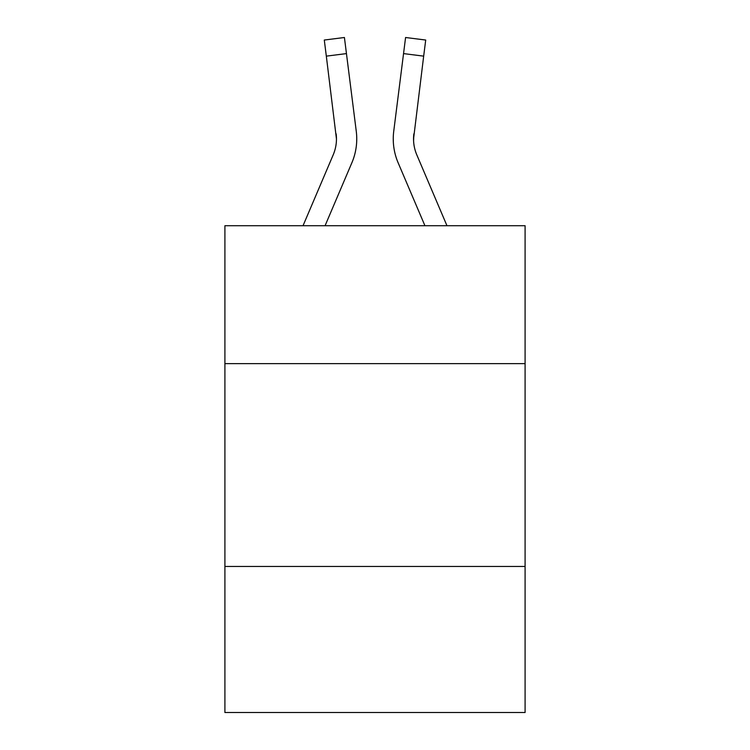 <?xml version="1.0" encoding="UTF-8"?>
<svg xmlns="http://www.w3.org/2000/svg" width="750" height="750" viewBox="0 0 750 750"><rect width="100%" height="100%" fill="white"/><g stroke="black" fill="none" stroke-linecap="round" stroke-linejoin="round"><path stroke-width="1.12" d="M525.094 363.637L525.094 225.722L224.906 225.722L224.906 363.637L525.094 363.637L525.094 712.5L224.906 712.5L224.906 363.637M525.094 566.466L224.906 566.466M351.881 162.75L325.069 225.722L351.881 162.75A60.844 60.844 -50.9 0 0 356.269 131.287L346.453 53.597L326.325 56.138L324.291 40.041L344.419 37.5L346.453 53.597M303.028 225.722L333.225 154.8A40.566 40.566 -17.8 0 0 336.459 138.984L326.325 56.138M356.672 141.862L356.747 139.388M355.959 128.85L356.269 131.287L355.959 128.85M446.972 225.722L416.775 154.8A40.566 40.566 17.8 0 1 413.541 138.984L423.675 56.138L403.547 53.597L405.581 37.5L425.709 40.041L405.581 37.5L425.709 40.041L405.581 37.5L425.709 40.041L405.581 37.5L425.709 40.041L405.581 37.5L425.709 40.041L405.581 37.5L425.709 40.041L405.581 37.5L425.709 40.041L405.581 37.5L425.709 40.041L405.581 37.5L425.709 40.041L423.675 56.138M398.119 162.75L424.931 225.722L398.119 162.75A60.844 60.844 50.9 0 1 393.731 131.287L403.547 53.597M413.588 140.897L413.859 133.828A40.566 40.566 50.9 0 0 416.775 154.8A40.566 40.566 50.9 0 1 413.541 138.984L413.859 133.828M333.225 154.8A40.566 40.566 -50.9 0 0 336.459 138.984A40.566 40.566 -50.9 0 1 333.225 154.8A40.566 40.566 -50.9 0 0 336.459 138.984A40.566 40.566 -50.9 0 1 333.225 154.8A40.566 40.566 -50.9 0 0 336.459 138.984A40.566 40.566 -50.9 0 1 333.225 154.8A40.566 40.566 -50.9 0 0 336.459 138.984A40.566 40.566 -50.9 0 1 333.225 154.8A40.566 40.566 -50.9 0 0 336.459 138.984A40.566 40.566 -50.9 0 1 333.225 154.8A40.566 40.566 -50.9 0 0 336.459 138.984A40.566 40.566 -50.9 0 1 333.225 154.8A40.566 40.566 -50.9 0 0 336.459 138.984A40.566 40.566 -50.9 0 1 333.225 154.8A40.566 40.566 -50.9 0 0 336.459 138.984A40.566 40.566 -50.9 0 1 333.225 154.8A40.566 40.566 -50.9 0 0 336.459 138.984A40.566 40.566 -50.9 0 1 333.225 154.8A40.566 40.566 -50.9 0 0 336.459 138.984A40.566 40.566 -50.9 0 1 333.225 154.8A40.566 40.566 -50.9 0 0 336.459 138.984A40.566 40.566 -50.9 0 1 333.225 154.8A40.566 40.566 -50.9 0 0 336.459 138.984A40.566 40.566 -50.9 0 1 333.225 154.8A40.566 40.566 -50.9 0 0 336.459 138.984A40.566 40.566 -50.9 0 1 333.225 154.8A40.566 40.566 -50.9 0 0 336.459 138.984A40.566 40.566 -50.9 0 1 333.225 154.8A40.566 40.566 -50.9 0 0 336.459 138.984A40.566 40.566 -50.9 0 1 333.225 154.8A40.566 40.566 -50.9 0 0 336.459 138.984A40.566 40.566 -50.9 0 1 333.225 154.8A40.566 40.566 -50.9 0 0 336.459 138.984A40.566 40.566 -50.9 0 1 333.225 154.8A40.566 40.566 -50.9 0 0 336.459 138.984A40.566 40.566 -50.9 0 1 333.225 154.8A40.566 40.566 -50.9 0 0 336.459 138.984A40.566 40.566 -50.9 0 1 333.225 154.8A40.566 40.566 -50.9 0 0 336.459 138.984A40.566 40.566 -50.9 0 1 333.225 154.8A40.566 40.566 -50.9 0 0 336.459 138.984A40.566 40.566 -50.9 0 1 333.225 154.8A40.566 40.566 -50.9 0 0 336.459 138.984A40.566 40.566 -50.9 0 1 333.225 154.8A40.566 40.566 -50.9 0 0 336.459 138.984A40.566 40.566 -50.9 0 1 333.225 154.8A40.566 40.566 -50.9 0 0 336.459 138.984A40.566 40.566 -50.9 0 1 333.225 154.8A40.566 40.566 -50.9 0 0 336.459 138.984A40.566 40.566 -50.9 0 1 333.225 154.8A40.566 40.566 -50.9 0 0 336.459 138.984A40.566 40.566 -50.9 0 1 333.225 154.8A40.566 40.566 -50.9 0 0 336.459 138.984A40.566 40.566 -50.9 0 1 333.225 154.8A40.566 40.566 -50.9 0 0 336.459 138.984A40.566 40.566 -50.9 0 1 333.225 154.8A40.566 40.566 -50.9 0 0 336.459 138.984A40.566 40.566 -50.9 0 1 333.225 154.8A40.566 40.566 -50.9 0 0 336.459 138.984A40.566 40.566 -50.9 0 1 333.225 154.8A40.566 40.566 -50.9 0 0 336.459 138.984A40.566 40.566 -50.9 0 1 333.225 154.8A40.566 40.566 -50.9 0 0 336.459 138.984A40.566 40.566 -50.9 0 1 333.225 154.8A40.566 40.566 -50.9 0 0 336.141 133.828L336.459 138.984M416.775 154.8A40.566 40.566 50.9 0 1 413.541 138.984A40.566 40.566 50.9 0 0 416.775 154.8A40.566 40.566 50.9 0 1 413.541 138.984A40.566 40.566 50.9 0 0 416.775 154.8A40.566 40.566 50.9 0 1 413.541 138.984A40.566 40.566 50.9 0 0 416.775 154.8A40.566 40.566 50.9 0 1 413.541 138.984A40.566 40.566 50.9 0 0 416.775 154.8A40.566 40.566 50.9 0 1 413.541 138.984A40.566 40.566 50.9 0 0 416.775 154.8A40.566 40.566 50.9 0 1 413.541 138.984A40.566 40.566 50.9 0 0 416.775 154.8A40.566 40.566 50.9 0 1 413.541 138.984A40.566 40.566 50.9 0 0 416.775 154.8A40.566 40.566 50.9 0 1 413.541 138.984A40.566 40.566 50.9 0 0 416.775 154.8A40.566 40.566 50.9 0 1 413.541 138.984A40.566 40.566 50.9 0 0 416.775 154.8A40.566 40.566 50.9 0 1 413.541 138.984A40.566 40.566 50.9 0 0 416.775 154.8A40.566 40.566 50.9 0 1 413.541 138.984A40.566 40.566 50.9 0 0 416.775 154.8A40.566 40.566 50.9 0 1 413.541 138.984A40.566 40.566 50.9 0 0 416.775 154.8A40.566 40.566 50.9 0 1 413.541 138.984A40.566 40.566 50.9 0 0 416.775 154.8A40.566 40.566 50.9 0 1 413.541 138.984A40.566 40.566 50.9 0 0 416.775 154.8A40.566 40.566 50.9 0 1 413.541 138.984A40.566 40.566 50.9 0 0 416.775 154.8A40.566 40.566 50.9 0 1 413.541 138.984A40.566 40.566 50.9 0 0 416.775 154.8A40.566 40.566 50.9 0 1 413.541 138.984A40.566 40.566 50.9 0 0 416.775 154.8A40.566 40.566 50.9 0 1 413.541 138.984A40.566 40.566 50.9 0 0 416.775 154.8A40.566 40.566 50.9 0 1 413.541 138.984A40.566 40.566 50.9 0 0 416.775 154.8A40.566 40.566 50.9 0 1 413.541 138.984A40.566 40.566 50.9 0 0 416.775 154.8A40.566 40.566 50.9 0 1 413.541 138.984A40.566 40.566 50.9 0 0 416.775 154.8A40.566 40.566 50.9 0 1 413.541 138.984A40.566 40.566 50.9 0 0 416.775 154.8A40.566 40.566 50.9 0 1 413.541 138.984A40.566 40.566 50.9 0 0 416.775 154.8A40.566 40.566 50.9 0 1 413.541 138.984A40.566 40.566 50.9 0 0 416.775 154.8A40.566 40.566 50.9 0 1 413.541 138.984A40.566 40.566 50.9 0 0 416.775 154.8A40.566 40.566 50.9 0 1 413.541 138.984A40.566 40.566 50.9 0 0 416.775 154.8A40.566 40.566 50.9 0 1 413.541 138.984A40.566 40.566 50.9 0 0 416.775 154.8A40.566 40.566 50.9 0 1 413.541 138.984A40.566 40.566 50.9 0 0 416.775 154.8A40.566 40.566 50.9 0 1 413.541 138.984A40.566 40.566 50.9 0 0 416.775 154.8A40.566 40.566 50.9 0 1 413.541 138.984A40.566 40.566 50.9 0 0 416.775 154.8A40.566 40.566 50.9 0 1 413.541 138.984A40.566 40.566 50.9 0 0 416.775 154.8A40.566 40.566 50.9 0 1 413.541 138.984M356.747 138.881L356.672 141.881L356.747 138.881M393.328 141.881L393.253 138.881M425.709 40.041L405.581 37.5M324.291 40.041L344.419 37.5"/></g></svg>
